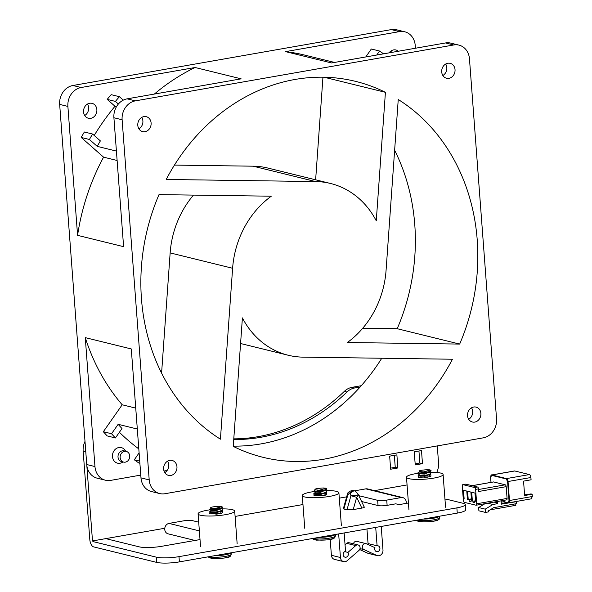 <?xml version="1.0" encoding="UTF-8"?>
<svg xmlns="http://www.w3.org/2000/svg" width="592" height="592" viewBox="0 0 592 592"><rect width="100%" height="100%" fill="white"/><g stroke="black" fill="none" stroke-linecap="round" stroke-linejoin="round"><path stroke-width="0.89" d="M442.853 75.517A7.674 6.616 103.8 0 0 446.812 67.606A7.674 6.616 103.8 0 0 445.672 64.054M455.033 69.627A7.674 6.616 103.8 0 0 450.209 63.337A7.674 6.616 103.8 0 0 441.713 71.965A7.674 6.616 103.8 0 0 446.538 78.248A7.674 6.616 103.8 0 0 455.033 69.627M459.666 344.078A193.584 166.848 103.8 0 0 477.219 239.878A193.584 166.848 103.8 0 0 398.246 99.508L386.065 270.426A88.452 76.235 -76.2 0 1 347.363 342.509L459.666 344.078L397.21 328.708A193.584 166.848 103.8 0 0 414.763 224.509A193.584 166.848 103.8 0 0 394.627 150.205M164.776 472.623A7.674 6.616 103.8 0 0 168.735 464.713A7.674 6.616 103.8 0 0 167.595 461.161M176.956 466.74A7.674 6.616 103.8 0 0 172.131 460.45A7.674 6.616 103.8 0 0 163.636 469.071A7.674 6.616 103.8 0 0 168.461 475.361A7.674 6.616 103.8 0 0 176.956 466.74M468.701 419.277A7.674 6.616 103.8 0 0 472.66 411.366A7.674 6.616 103.8 0 0 471.521 407.814M480.882 413.386A7.674 6.616 103.8 0 0 476.057 407.104A7.674 6.616 103.8 0 0 467.562 415.725A7.674 6.616 103.8 0 0 472.386 422.007A7.674 6.616 103.8 0 0 480.882 413.386M138.928 128.864A7.674 6.616 103.8 0 0 142.887 120.953A7.674 6.616 103.8 0 0 141.747 117.401M151.108 122.973A7.674 6.616 103.8 0 0 146.283 116.691A7.674 6.616 103.8 0 0 137.795 125.312A7.674 6.616 103.8 0 0 142.613 131.602A7.674 6.616 103.8 0 0 151.108 122.973M392.193 52.311A7.674 6.616 103.8 0 0 391.438 50.705M398.364 51.23A7.674 6.616 103.8 0 0 395.967 49.994A7.674 6.616 103.8 0 0 389.092 52.858M84.693 115.514A7.674 6.616 103.8 0 0 88.652 107.603A7.674 6.616 103.8 0 0 87.512 104.059M96.866 109.631A7.674 6.616 103.8 0 0 92.041 103.341A7.674 6.616 103.8 0 0 83.553 111.969A7.674 6.616 103.8 0 0 88.378 118.252A7.674 6.616 103.8 0 0 96.866 109.631M376.268 220.809L385.422 92.315A193.584 166.848 103.8 0 0 355.592 81.37A193.584 166.848 103.8 0 0 166.211 179.465L315.595 181.559A88.452 76.235 -76.2 0 1 330.469 183.461A88.452 76.235 -76.2 0 1 376.268 220.809M242.402 317.897L233.248 446.383A193.584 166.848 103.8 0 0 263.077 457.327A193.584 166.848 103.8 0 0 452.458 359.233L303.082 357.139A88.452 76.235 -76.2 0 1 288.2 355.237A88.452 76.235 -76.2 0 1 242.402 317.897M271.306 196.196L159.004 194.62A193.584 166.848 103.8 0 0 220.424 439.19L232.612 268.272A88.452 76.235 -76.2 0 1 271.306 196.196M122.122 119.769A16.687 14.386 -76.2 0 1 135.368 100.862L453.761 44.97A16.687 14.386 -76.2 0 1 458.985 45.133A16.687 14.386 -76.2 0 1 469.463 58.8L496.547 418.929A16.687 14.386 -76.2 0 1 483.301 437.836L164.909 493.728A16.687 14.386 -76.2 0 1 159.685 493.565A16.687 14.386 -76.2 0 1 149.206 479.905L122.122 119.769L113.908 117.749L123.602 246.672L77.582 235.35L67.888 106.427A16.687 14.386 -76.2 0 1 81.126 87.512L195.108 67.503L241.136 78.832L127.147 98.842A16.687 14.386 103.8 0 0 113.908 117.749M385.422 92.315L324.09 77.226M322.951 77.204L315.632 179.813M330.469 183.461L268.013 168.091A88.452 76.235 103.8 0 0 253.132 166.189L174.455 165.087M233.263 446.124A193.584 166.848 103.8 0 0 381.759 358.241M193.473 195.101A88.452 76.235 103.8 0 0 170.148 252.902L161.586 373.123M397.21 328.708L362.741 328.227M458.985 45.133L450.764 43.112A16.687 14.386 103.8 0 0 445.547 42.95L331.557 62.959L285.536 51.63L399.526 31.62A16.687 14.386 -76.2 0 1 404.743 31.79A16.687 14.386 -76.2 0 1 415.229 45.451L415.436 48.233M399.526 31.62L391.305 29.6L72.912 85.492L81.126 87.512M140.778 475.095L110.667 480.386A16.687 14.386 -76.2 0 1 105.45 480.216A16.687 14.386 -76.2 0 1 94.964 466.555L85.27 337.632L131.291 348.954L140.985 477.877A16.687 14.386 103.8 0 0 151.471 491.545L159.685 493.565M67.888 106.427L59.666 104.399L86.743 464.535L94.964 466.555M167.122 470.47L164.021 471.017M391.305 29.6A16.687 14.386 -76.2 0 1 396.522 29.763L404.743 31.79M105.45 480.216L97.229 478.195A16.687 14.386 -76.2 0 1 86.743 464.535M59.666 104.399A16.687 14.386 -76.2 0 1 72.912 85.492M334.517 62.434L304.547 55.063A206.941 178.355 103.8 0 0 285.536 51.63M376.741 55.026L379.546 51.023L371.325 49.003L365.76 56.95M195.108 67.503A206.941 178.355 103.8 0 0 154.364 94.061M123.291 100.129L119.392 96.688L111.17 94.668A240.315 207.119 103.8 0 0 107.196 99.382L114.996 106.257A228.63 197.055 103.8 0 0 94.195 135.464M81.208 137.455L89.422 139.483A240.315 207.119 -76.2 0 1 92.567 134.029L84.353 132.009A240.315 207.119 103.8 0 0 81.208 137.455L103.578 157.154A206.941 178.355 103.8 0 0 77.582 235.35M103.334 431.716A240.315 207.119 103.8 0 0 107.204 435.927L115.418 437.954A240.315 207.119 -76.2 0 1 111.548 433.736L103.334 431.716L122.196 404.78L135.738 408.11M85.27 337.632A206.941 178.355 103.8 0 0 122.196 404.78M139.105 452.917L134.295 459.792A240.315 207.119 103.8 0 0 138.868 463.003L139.882 463.255M119.392 432.278A228.63 197.055 103.8 0 0 138.802 448.884M117.12 160.491L103.578 157.154M137.314 429.03L118.148 424.316L111.548 433.736M118.148 424.316A228.63 197.055 103.8 0 0 121.996 428.556L115.418 437.954M89.422 139.483L97.251 146.372L116.417 151.086M92.567 134.029L100.374 140.903A228.63 197.055 103.8 0 0 97.251 146.372M116.506 106.627L114.996 106.257M379.546 51.023A240.315 207.119 -76.2 0 1 383.549 53.828M118.378 104.014L115.418 101.41L107.196 99.382M115.418 101.41A240.315 207.119 -76.2 0 1 119.392 96.688M139.727 461.124L134.295 459.792M358.804 495.682L377.652 500.314A6.675 1.199 -4.3 0 0 386.731 500.107L401.206 497.569A5.343 4.603 -76.2 0 1 402.871 497.62A5.343 4.603 -76.2 0 1 406.23 501.994A5.343 4.603 -76.2 0 1 406.171 503.392M198.712 522.181L192.541 520.664A6.675 1.199 -4.3 0 0 183.461 520.871L168.994 523.409A5.343 4.603 103.8 0 0 164.754 529.463A5.343 4.603 103.8 0 0 168.106 533.836L195.012 540.459M156.695 562.4A16.687 3.004 -4.3 0 0 179.391 561.882L457.261 513.101A16.687 3.004 -4.3 0 0 465.682 509.83L465.29 504.591A16.687 3.004 175.7 0 1 456.869 507.869L178.991 556.643A16.687 3.004 175.7 0 1 156.303 557.161L156.695 562.4L93.58 546.867A6.675 3.167 80 0 1 89.806 539.512L83.154 451.119A16.687 14.386 -76.2 0 1 85.004 441.395M92.485 540.814L85.788 451.763L83.154 451.119M92.863 541.547L156.303 557.161M200.022 539.578L161.742 546.298A16.687 3.004 175.7 0 1 139.053 546.816L107.33 539.009M402.871 497.62L367.491 488.911A5.343 4.603 103.8 0 0 365.819 488.859L354.408 490.864M408.428 502.993L399.097 504.636L395.804 503.822L387.124 505.346A6.675 1.199 175.7 0 1 378.051 505.553L361.601 501.505M444.947 499.078A16.687 3.004 175.7 0 1 447.833 499.544L463.122 503.304A16.687 3.004 175.7 0 1 465.29 504.591M361.549 508.151L352.477 509.727M346.653 496.858L339.305 498.153M302.963 504.532L235.098 516.439M164.783 528.264L92.811 540.896M390.557 468.139L395.241 467.317L394.339 455.315M415.155 463.825L419.846 463.003L418.944 451M233.781 438.864A186.909 161.091 103.8 0 0 344.322 391.379A16.687 14.386 -76.2 0 1 352.025 387.331L361.275 385.71M348.947 491.996A6.675 1.199 -4.3 0 0 347.978 492.714A6.675 1.199 -4.3 0 0 348.148 492.958M395.241 467.317L397.876 467.969L390.639 469.234L389.654 456.143L396.884 454.871L397.876 467.969M419.846 463.003L422.473 463.647L415.236 464.92L414.252 451.822L421.489 450.549L422.473 463.647M374.514 490.642L407.067 484.929M437.273 445.917L438.546 462.818A16.687 14.386 -76.2 0 1 436.718 472.49M344.322 391.379L346.949 392.022A16.687 14.386 -76.2 0 1 354.652 387.982L360.106 387.027M346.949 392.022A186.909 161.091 -76.2 0 1 233.736 439.501M222 508.891A18.359 3.308 175.7 0 1 232.308 509.66A18.359 3.308 175.7 0 1 234.698 511.074A18.359 3.308 175.7 0 1 221.186 515.306A18.359 3.308 175.7 0 1 200.473 515.247A18.359 3.308 175.7 0 1 198.083 513.826A18.359 3.308 175.7 0 1 209.871 509.83M220.135 508.935A18.359 3.308 175.7 0 1 221.179 508.905M221.526 510.896L220.498 513.464L210.027 513.886L209.953 511.969M430.399 472.305A18.359 3.308 175.7 0 1 440.714 473.075A18.359 3.308 175.7 0 1 443.097 474.495A18.359 3.308 175.7 0 1 429.592 478.721A18.359 3.308 175.7 0 1 408.872 478.662A18.359 3.308 175.7 0 1 406.489 477.248A18.359 3.308 175.7 0 1 418.278 473.245M428.541 472.357A18.359 3.308 175.7 0 1 429.585 472.32M429.933 474.31L428.904 476.878L418.433 477.307L418.359 475.383M326.199 490.598A18.359 3.308 175.7 0 1 336.515 491.367A18.359 3.308 175.7 0 1 338.898 492.788A18.359 3.308 175.7 0 1 325.385 497.014A18.359 3.308 175.7 0 1 304.673 496.954A18.359 3.308 175.7 0 1 302.29 495.541A18.359 3.308 175.7 0 1 314.078 491.538M324.342 490.642A18.359 3.308 175.7 0 1 325.378 490.613M325.733 492.603L324.705 495.171L314.226 495.593L314.152 493.676M124.527 451.341A5.506 4.743 -76.2 0 1 126.251 451.393A5.506 4.743 -76.2 0 1 129.707 456.891A5.506 4.743 -76.2 0 1 125.341 462.145A5.506 4.743 -76.2 0 1 123.617 462.093A5.506 4.743 -76.2 0 1 120.161 456.595A5.506 4.743 -76.2 0 1 124.527 451.341M123.617 462.093L121.478 461.568A5.506 4.743 -76.2 0 1 118.023 456.069A5.506 4.743 -76.2 0 1 122.389 450.815A5.506 4.743 -76.2 0 1 124.113 450.867L126.251 451.393M123.077 461.96L122.056 462.515A8.007 6.904 -76.2 0 1 119.998 463.24A8.007 6.904 -76.2 0 1 117.497 463.159A8.007 6.904 -76.2 0 1 112.473 455.167A8.007 6.904 -76.2 0 1 118.822 447.522A8.007 6.904 -76.2 0 1 121.323 447.604A8.007 6.904 -76.2 0 1 125.06 450.29L125.711 451.259M514.766 470.973L491.9 474.984L506.523 478.58L529.396 474.569L514.766 470.973A2.671 1.265 -100 0 0 514.5 470.958A2.671 1.265 -100 0 0 514.256 471.062M529.396 474.569A2.671 1.265 80 0 1 530.906 477.515L531.076 479.801L523.55 481.126L524.638 495.526L532.164 494.209L532.334 496.503L531.216 498.797M506.382 499.877A1.672 0.792 -100 0 0 506.545 499.885A1.672 0.792 -100 0 0 507.078 498.442L506.197 486.654A1.672 0.792 -100 0 0 505.25 484.818L493.58 481.947A1.672 0.792 -100 0 0 493.417 481.94A1.672 0.792 -100 0 0 493.262 481.999M504.317 500.277L504.732 501.92L508.151 502.763M463.373 500.499L462.293 486.099A1.672 0.792 80 0 1 462.826 484.656A1.672 0.792 80 0 1 462.988 484.663L474.658 487.534A1.672 0.792 80 0 1 475.605 489.369L476.686 503.777A1.672 0.792 80 0 1 476.153 505.22A1.672 0.792 80 0 1 475.99 505.213L464.32 502.342A1.672 0.792 80 0 1 463.373 500.499M506.197 486.654L478.699 491.486L478.499 488.866L475.605 489.369M490.96 475.679A2.671 1.265 80 0 1 491.634 474.969A2.671 1.265 80 0 1 491.9 474.984L491.634 475.361L506.264 478.958L507.581 481.533L509.009 500.521L508.032 502.534L504.732 501.92M524.586 494.845L531.009 493.928L532.164 494.209M531.475 498.804L508.609 502.823A2.671 1.265 -100 0 0 509.468 500.514L532.334 496.503M478.499 488.866A1.672 0.792 80 0 0 477.552 487.024L465.882 484.152A1.672 0.792 -100 0 0 465.719 484.145A1.672 0.792 -100 0 0 465.564 484.212M472.964 502.223L474.828 502.682L474.71 501.039L475.613 501.261L474.999 493.077L471.713 492.27L472.379 501.128M467.421 499.552L466.777 491.057L463.492 490.25L464.128 498.745M471.55 500.921L470.884 492.07L467.599 491.256L468.213 499.441L469.123 499.663L469.241 501.306L471.55 500.899M471.106 501.764L469.241 501.306M475.576 500.78L472.897 501.254M471.402 498.886L468.213 499.441M494.002 502.09L497.665 502.985M497.687 503.318L497.546 501.461M501.468 504.14L516.624 501.646L516.772 503.614L493.684 507.67L488.289 510.933L488.363 511.917L485.47 512.428L485.225 509.15L492.929 504.48L497.421 503.696M501.861 504.243L501.232 503.688L501.024 500.854M506.937 502.482L501.217 503.489M516.624 501.646L516.069 501.513M492.929 504.48L487.69 503.193M485.04 503.659L478.647 507.536L485.225 509.15M504.414 501.602L501.121 502.179M515.736 503.792L515.854 505.316L490.109 509.838M495.807 502.534L494.66 502.068M478.647 507.536L478.891 510.807L485.47 512.428M504.34 500.573L501.047 501.15M495.289 502.623L496.947 503.03M496.718 502.578L497.672 503.074M222.222 506.907L219.04 506.249L221.815 506.611L222.696 507.307L217.819 509.327L209.479 509.586L210.33 509.919L222.185 508.121L222.696 507.374M209.472 509.453L211.1 508.306M211.455 512.776L215.917 512.694L220.883 511.362L222.392 510.385M209.664 509.756L211.263 510.474L220.712 509.068L222.185 508.121M221.282 508.698L222.252 509.002L222.348 510.282L219.536 511.362L215.643 511.954L209.642 511.747L211.277 510.6M212.876 508.602L217.797 508.336M210.989 508.091L215.007 508.513L211.092 508.188M211.529 508.284C209.198 507.492 211.699 506.811 219.04 506.249M215.962 513.02L221.334 510.77M211.166 510.378L216.258 510.667L221.164 508.476M215.007 508.513L221.882 506.626L220.934 506.375M220.89 513.397L222.525 512.702L222.429 511.429M219.706 513.656L215.888 514.241M210.752 512.457L209.834 512.05L215.658 512.087M227.927 553.365L221.023 554.571M326.429 488.615L323.247 487.956L326.022 488.319L326.902 489.014L322.026 491.034L313.686 491.293L314.537 491.626L326.384 489.828L326.902 489.081M313.671 491.16L315.307 490.013M315.662 494.483L320.124 494.401L325.082 493.069L326.599 492.093M313.864 491.464L315.469 492.189L324.912 490.775L326.384 489.828M325.482 490.413L326.451 490.709L326.547 491.989L323.735 493.069L319.843 493.661L313.849 493.454L315.477 492.307M317.075 490.309L321.996 490.043M315.196 489.799L319.214 490.22L315.299 489.895M315.728 489.991C313.397 489.199 315.906 488.518 323.247 487.956M320.168 494.727L325.533 492.477M315.366 492.085L320.457 492.374L325.363 490.183M319.214 490.22L326.081 488.333L325.134 488.082M325.089 495.104L326.732 494.409L326.629 493.136M323.913 495.363L320.087 495.948M314.951 494.172L314.034 493.758L319.865 493.795M323.513 536.581L329.64 536.463M430.628 470.329L427.446 469.663L430.221 470.026L431.102 470.721L426.225 472.742L417.885 473.001L418.736 473.334L430.591 471.535L431.102 470.788M417.878 472.867L419.506 471.72M419.861 476.197L424.323 476.109L429.289 474.777L430.798 473.8M418.063 473.171L419.669 473.896L429.111 472.483L430.591 471.535M429.681 472.12L430.65 472.423L430.754 473.696L427.942 474.777L424.05 475.376L418.048 475.161L419.676 474.014M421.282 472.016L426.196 471.75M419.395 471.506L423.413 471.928L419.499 471.602M419.935 471.698C417.604 470.906 420.105 470.226 427.446 469.663M424.368 476.434L429.74 474.185M419.565 473.8L424.656 474.081L429.57 471.891M423.413 471.928L430.28 470.041L429.341 469.789M429.289 476.812L430.932 476.116L430.835 474.843M428.112 477.071L424.294 477.655M419.158 475.879L418.241 475.465L424.064 475.502M427.713 518.289L433.847 518.17M366.951 528.959L368.054 543.567L377.089 545.794A3.004 2.59 -76.2 0 1 378.029 545.824A3.004 2.59 -76.2 0 1 379.916 548.281A3.004 2.59 -76.2 0 1 376.593 551.655A3.004 2.59 -76.2 0 1 374.706 549.198A3.004 2.59 -76.2 0 1 374.951 547.667L366.3 543.73A3.167 2.731 -76.2 0 0 365.886 543.582L356.843 541.362A3.167 2.731 -76.2 0 0 353.424 543.811M344.729 551.626L347.911 552.41A3.004 2.59 -76.2 0 1 348.37 553.823A3.004 2.59 -76.2 0 1 345.047 557.198A3.004 2.59 -76.2 0 1 343.16 554.734A3.004 2.59 -76.2 0 1 345.543 551.33L344.159 532.955M381.211 526.451L382.987 550.042A5.01 4.314 -76.2 0 1 377.444 555.666L368.409 553.446A5.01 4.314 -76.2 0 1 367.75 553.217L359.655 549.531M370.851 545.802A3.004 2.59 103.8 0 0 369.837 544.011M345.047 544.803L346.705 543.352A3.167 2.731 -76.2 0 1 349.043 542.731L358.086 544.951A3.167 2.731 -76.2 0 1 360.047 547.304A3.167 2.731 -76.2 0 1 358.9 550.486L347.267 560.624A5.01 4.314 -76.2 0 1 343.582 561.616A5.01 4.314 -76.2 0 1 340.437 557.516L338.661 533.925M343.582 561.616L334.539 559.388A5.01 4.314 -76.2 0 1 331.394 555.289L330.195 539.349M347.911 552.41L355.748 545.58A3.167 2.731 -76.2 0 1 358.086 544.951M377.089 545.794L375.713 527.42M377.444 555.666A5.01 4.314 -76.2 0 1 376.793 555.437L363.954 549.598A3.167 2.731 -76.2 0 1 362.541 545.765A3.167 2.731 -76.2 0 1 365.886 543.582M349.613 492.966L350.397 493.158L353.957 490.724L353.172 490.531L349.613 492.966L347.807 494.964L347.215 494.838L343.353 508.669L343.871 509.031L346.993 509.801L353.217 509.608L356.658 497.302L358.397 495.548L357.864 494.512L358.397 495.548A4.336 3.767 -156.6 0 0 358.145 495.104L357.864 494.512L358.145 495.104L350.93 495.733L356.658 497.302L361.838 508.099L359.84 508.447M350.397 493.158L350.93 495.733L346.993 509.801M343.871 509.031L347.807 494.964L347.312 494.557M355.207 509.261L353.217 509.608M361.838 508.099C364.228 507.618 364.879 507.203 363.784 506.856M328.915 535.79L329.418 536.5L329.041 535.767M433.122 517.497L433.625 518.207L433.248 517.475M253.132 166.189L315.595 181.559M170.148 252.902L232.612 268.272M127.147 98.842L135.368 100.862M453.761 44.97L445.547 42.95M140.985 477.877L149.206 479.905M178.991 556.643L179.391 561.882M457.261 513.101L456.869 507.869M199.363 530.891L168.994 523.409M365.819 488.859L401.206 497.569M387.124 505.346L386.731 500.107M377.652 500.314L378.051 505.553M352.025 387.331L354.652 387.982M506.264 478.958L506.523 478.58A2.671 1.265 80 0 1 508.04 481.525L530.906 477.515M491.027 482.354L490.657 477.367L491.634 475.361M507.581 481.533L508.04 481.525L509.468 500.514L509.009 500.521M471.417 499.093L468.709 499.567M493.58 481.947L472.179 485.699M478.551 489.503L505.25 484.818M476.686 503.777L507.078 498.442M504.628 501.92L508.609 502.823A2.671 1.265 -100 0 1 508.35 502.808L508.032 502.534M465.882 484.152L462.988 484.663M477.552 487.024L474.658 487.534M231.013 552.817A11.685 2.102 175.7 0 1 225.108 554.815A11.685 2.102 175.7 0 1 214.889 555.651M231.139 552.795L231.243 554.142A11.685 2.102 175.7 0 1 225.263 556.443A11.685 2.102 175.7 0 1 209.457 556.791A11.685 2.102 175.7 0 1 209.043 556.68M335.338 534.509L335.442 535.849A11.685 2.102 175.7 0 1 329.47 538.15A11.685 2.102 175.7 0 1 313.664 538.498A11.685 2.102 175.7 0 1 313.242 538.387M335.213 534.532A11.685 2.102 175.7 0 1 329.418 536.5A11.685 2.102 175.7 0 1 319.095 537.358M439.545 516.217L439.641 517.556A11.685 2.102 175.7 0 1 433.67 519.857A11.685 2.102 175.7 0 1 417.863 520.213A11.685 2.102 175.7 0 1 417.449 520.094M439.419 516.239A11.685 2.102 175.7 0 1 433.625 518.207A11.685 2.102 175.7 0 1 423.295 519.066M331.394 555.289L340.437 557.516M346.705 543.352L355.748 545.58M359.995 548.621L363.954 549.598M367.75 553.217L376.793 555.437M288.2 355.237L240.574 343.515M347.978 492.714L348.007 493.158M234.698 511.074L237.155 543.819M198.083 513.826L200.547 546.571M443.097 474.495L445.561 507.233M406.489 477.248L408.954 509.986M338.898 492.788L341.362 525.526M302.29 495.541L304.747 528.279M514.5 470.958L491.634 474.969C491.197 474.592 490.857 475.383 490.613 477.344L490.99 482.362M493.417 481.94L472.098 485.684M465.719 484.145L462.826 484.656M506.545 499.885L476.153 505.22M222.252 509.002L220.646 508.284M222.466 511.31L220.823 510.578M222.525 512.702L221.371 513.449M209.723 512.79L209.797 513.856M231.243 554.142L230.547 555.851C231.317 556.058 229.378 556.739 224.738 557.886M222.577 558.204L212.106 558.441L209.146 557.649L208.251 556.813M229.274 556.998C226.669 557.856 222.903 558.33 217.982 558.426C213.919 558.448 211.048 558.056 209.368 557.242M226.951 553.624L225.641 553.764M326.451 490.709L324.853 489.991M326.666 493.025L325.023 492.285M326.732 494.409L325.57 495.156M313.923 494.505L314.004 495.563M335.442 535.849L334.754 537.558C335.523 537.765 333.585 538.446 328.945 539.593M326.777 539.911L316.306 540.148L313.346 539.356L312.45 538.528M333.474 538.705C330.869 539.564 327.102 540.037 322.181 540.133C318.126 540.156 315.255 539.763 313.568 538.949M330.98 535.353L329.84 535.471M430.65 472.423L429.052 471.698M430.865 474.732L429.23 473.992M430.932 476.123L429.77 476.863M418.13 476.212L418.204 477.27M439.641 517.556L438.953 519.265C439.723 519.473 437.784 520.153 433.144 521.3M430.983 521.619L420.512 521.855L417.545 521.064L416.65 520.235M437.68 520.412L432.375 521.478C429.474 521.922 420.964 522.24 417.774 520.657M435.187 517.06L434.047 517.179M347.215 494.838L347.304 494.564C348.163 491.996 350.116 490.657 353.172 490.531M364.295 507.115L358.352 494.742C356.695 492.226 355.23 490.886 353.957 490.724"/></g></svg>
